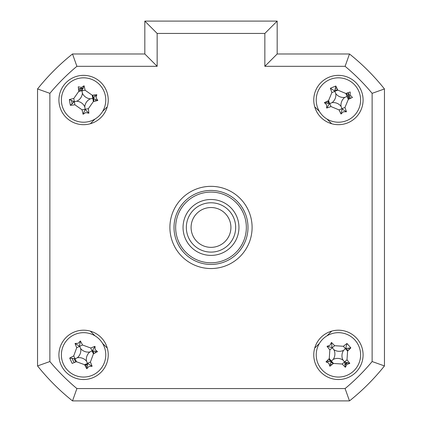 <?xml version="1.0" encoding="UTF-8"?>
<svg xmlns="http://www.w3.org/2000/svg" width="422" height="422" viewBox="0 0 422 422"><rect width="100%" height="100%" fill="white"/><g stroke="black" fill="none" stroke-linecap="round" stroke-linejoin="round"><path stroke-width="0.63" d="M93.779 353.641A10.276 10.276 0 0 0 93.114 351.035M347.87 350.83A10.276 10.276 0 0 0 346.499 348.509M348.667 99.233A10.276 10.276 0 0 0 346.235 93.341M337.637 89.775A10.276 10.276 0 0 0 335.005 90.329M93.753 101.465A10.276 10.276 0 0 0 93.779 98.774M93.589 97.709A10.276 10.276 0 0 0 92.645 95.187M82.332 89.817A10.276 10.276 0 0 0 78.745 90.952M351.521 399.254A221.961 221.961 0 0 0 382.812 367.963M73.381 101.269A10.276 10.276 0 0 0 73.565 102.33M328.174 100.805A10.276 10.276 0 0 0 328.733 103.437M328.97 358.9A10.276 10.276 0 0 0 330.347 361.216M331.054 362.029A10.276 10.276 0 0 0 333.169 363.695M344.774 362.941A10.276 10.276 0 0 0 345.586 362.229M74.04 358.695A10.276 10.276 0 0 0 76.055 361.865M84.796 365.067A10.276 10.276 0 0 0 87.407 364.397M58.916 354.865A24.661 24.661 0 0 0 83.577 379.526A24.661 24.661 0 0 0 108.238 354.865A24.661 24.661 0 0 0 83.577 330.199A24.661 24.661 0 0 0 58.916 354.865M313.762 354.865A24.661 24.661 0 0 0 338.423 379.526A24.661 24.661 0 0 0 363.084 354.865A24.661 24.661 0 0 0 338.423 330.199A24.661 24.661 0 0 0 313.762 354.865M313.762 100.019A24.661 24.661 0 0 0 338.423 124.68A24.661 24.661 0 0 0 363.084 100.019A24.661 24.661 0 0 0 338.423 75.359A24.661 24.661 0 0 0 313.762 100.019M58.916 100.019A24.661 24.661 0 0 0 83.577 124.68A24.661 24.661 0 0 0 108.238 100.019A24.661 24.661 0 0 0 83.577 75.359A24.661 24.661 0 0 0 58.916 100.019M169.897 227.442A41.103 41.103 0 0 0 211 268.545A41.103 41.103 0 0 0 252.103 227.442A41.103 41.103 0 0 0 211 186.339A41.103 41.103 0 0 0 169.897 227.442M264.847 33.433L157.153 33.433L144.825 21.1L277.175 21.1L277.175 53.984L264.847 66.312L264.847 33.433L277.175 21.1M277.175 53.984L349.49 53.984A221.961 221.961 0 0 1 384.458 88.952L384.458 365.927A221.961 221.961 0 0 1 349.49 400.9L72.51 400.9L76.899 388.567L345.101 388.567A209.628 209.628 0 0 0 372.125 361.543L372.125 93.341A209.628 209.628 0 0 0 345.101 66.312L264.847 66.312M49.875 361.543L37.542 365.927L37.542 88.952A221.961 221.961 0 0 1 72.51 53.984L144.825 53.984L144.825 21.1L144.825 53.984L157.153 66.312L76.899 66.312L72.51 53.984A221.961 221.961 0 0 0 37.542 88.952L49.875 93.341L49.875 361.543A209.628 209.628 0 0 0 76.899 388.567M72.51 400.9A221.961 221.961 0 0 1 37.542 365.927M349.49 400.9L345.101 388.567M372.125 93.341L384.458 88.952L384.458 365.927L372.125 361.543M349.49 53.984L345.101 66.312M107.299 106.761L102.593 111.466M95.024 119.036L90.319 123.741M90.319 331.138L95.024 335.849M102.593 343.418L107.299 348.124M314.701 348.124L319.407 343.418M326.976 335.849L331.681 331.138M331.681 123.741L326.976 119.036M319.407 111.466L314.701 106.761M174.006 227.442A36.994 36.994 0 0 0 211 264.436A36.994 36.994 0 0 0 247.994 227.442A36.994 36.994 0 0 0 211 190.449A36.994 36.994 0 0 0 174.006 227.442M343.286 111.798L341.029 114.03A56.163 15.482 -112.4 0 1 339.035 109.905L330.985 106.56A56.163 15.482 157.6 0 1 326.66 108.058L326.644 104.888L324.412 102.625A56.163 15.482 -22.4 0 1 328.538 100.636L331.882 92.582A56.163 15.482 -112.4 0 1 330.384 88.256L335.817 86.014A56.163 15.482 67.6 0 1 337.806 90.134L345.861 93.478A56.163 15.482 -22.4 0 1 350.186 91.98L350.202 95.156L352.428 97.413A56.163 15.482 157.6 0 1 348.308 99.402L344.964 107.457A56.163 15.482 67.6 0 1 346.462 111.783L343.286 111.798M341.06 106.402A9.69 9.69 0 0 1 344.806 97.382A9.69 9.69 0 0 1 335.785 93.637A9.69 9.69 0 0 1 332.04 102.657A9.69 9.69 0 0 1 341.06 106.402L342.126 108.987L341.029 114.03M317.908 108.496A22.197 22.197 0 0 0 346.9 120.534A22.197 22.197 0 0 0 358.937 91.542A22.197 22.197 0 0 0 329.946 79.505A22.197 22.197 0 0 0 317.908 108.496M335.817 86.014L334.72 91.052L330.384 88.256M334.72 91.052L334.841 91.358L337.806 90.134M324.412 102.625L329.455 103.722L326.66 108.058M329.455 103.722L329.761 103.596L328.538 100.636M344.806 97.382L347.084 96.443L348.308 99.402M342.126 108.987L346.462 111.783M332.04 102.657L329.761 103.596L330.985 106.56M335.785 93.637L334.841 91.358L331.882 92.582M347.084 96.443L345.861 93.478M183.048 227.442A27.952 27.952 0 0 1 211 199.49A27.952 27.952 0 0 1 238.952 227.442A27.952 27.952 0 0 1 211 255.394A27.952 27.952 0 0 1 183.048 227.442M175.652 227.442A35.348 35.348 0 0 0 211 262.79A35.348 35.348 0 0 0 246.348 227.442A35.348 35.348 0 0 0 211 192.094A35.348 35.348 0 0 0 175.652 227.442M384.458 339.198L384.458 115.686M92.471 95.208L93.462 97.883M93.594 98.653L93.578 101.507M78.545 89.327L83.007 88.652M333.306 363.585L331.075 361.812M330.563 361.221L329.097 358.774M347.259 362.503L344.8 364.291M87.312 364.703L85.054 365.552M92.909 350.967L93.626 353.726M328.437 103.332L327.683 101.037M347.781 92.798L349.553 98.817M78.529 89.174A11.964 11.964 0 0 1 83.298 88.061M94.422 94.971A11.964 11.964 0 0 1 94.913 96.2M95.536 99.74A11.964 11.964 0 0 1 95.493 101.064M72.241 103.838A11.964 11.964 0 0 1 71.619 100.299M348.503 348.43A11.964 11.964 0 0 1 349.152 349.58M347.564 362.577A11.964 11.964 0 0 1 344.858 364.946M331.766 364.798A11.964 11.964 0 0 1 330.706 364.007M328.337 361.301A11.964 11.964 0 0 1 327.688 360.145M95.061 351.515A11.964 11.964 0 0 1 95.361 352.808M86.921 366.349A11.964 11.964 0 0 1 85.634 366.644M74.399 362.53A11.964 11.964 0 0 1 72.093 358.209M335.569 88.404A11.964 11.964 0 0 1 336.867 88.161M347.918 92.75A11.964 11.964 0 0 1 350.281 98.463M326.807 102.873A11.964 11.964 0 0 1 326.565 101.575M323.806 338.159A22.197 22.197 0 0 0 321.722 369.482A22.197 22.197 0 0 0 353.04 371.566A22.197 22.197 0 0 0 355.124 340.243A22.197 22.197 0 0 0 323.806 338.159M346.815 364.455L345.391 367.293A56.163 15.482 -131.2 0 1 342.184 364.028L333.48 363.447A56.163 15.482 138.8 0 1 329.867 366.259L328.833 363.258L325.995 361.833A56.163 15.482 -41.2 0 1 329.26 358.621L329.835 349.922A56.163 15.482 -131.2 0 1 327.029 346.309L330.03 345.275L331.449 342.437A56.163 15.482 48.8 0 1 334.662 345.697L343.36 346.277A56.163 15.482 -41.2 0 1 346.979 343.471L350.851 347.892A56.163 15.482 138.8 0 1 347.586 351.104L347.005 359.802A56.163 15.482 48.8 0 1 349.817 363.421L346.815 364.455M329.867 366.259L331.122 361.253L325.995 361.833M350.851 347.892L345.723 348.477L346.979 343.471M345.723 348.477L345.476 348.693L347.586 351.104M333.876 349.669A9.69 9.69 0 0 1 333.227 359.412A9.69 9.69 0 0 1 342.97 360.061A9.69 9.69 0 0 1 343.619 350.313A9.69 9.69 0 0 1 333.876 349.669L332.035 347.564L331.449 342.437M343.619 350.313L345.476 348.693L343.36 346.277M342.97 360.061L344.595 361.918L347.005 359.802M349.817 363.421L344.595 361.918L342.184 364.028M344.811 362.166L345.391 367.293M333.227 359.412L331.37 361.037L333.48 363.447M331.37 361.037L329.26 358.621M332.035 347.564L327.029 346.309M92.919 375A22.197 22.197 0 0 0 103.712 345.523A22.197 22.197 0 0 0 74.235 334.73A22.197 22.197 0 0 0 63.442 364.207A22.197 22.197 0 0 0 92.919 375M78.212 343.302L80.375 340.981A56.163 15.482 65.1 0 1 82.543 345.011L90.73 348.013A56.163 15.482 -24.9 0 1 94.987 346.33L95.14 349.5L97.461 351.663A56.163 15.482 155.1 0 1 93.431 353.826L90.429 362.018A56.163 15.482 65.1 0 1 92.112 366.275L88.942 366.423L86.779 368.749A56.163 15.482 -114.9 0 1 84.611 364.713L76.424 361.717A56.163 15.482 155.1 0 1 72.167 363.395L69.693 358.067A56.163 15.482 -24.9 0 1 73.729 355.899L76.725 347.712A56.163 15.482 -114.9 0 1 75.042 343.455L78.212 343.302M94.987 346.33L92.376 350.782L97.461 351.663M92.376 350.782L92.08 350.919L93.431 353.826M86.484 361.126A9.69 9.69 0 0 1 89.844 351.959A9.69 9.69 0 0 1 80.671 348.598A9.69 9.69 0 0 1 77.316 357.772A9.69 9.69 0 0 1 86.484 361.126L87.523 363.363L84.611 364.713M77.316 357.772L75.079 358.805L76.424 361.717M73.729 355.899L75.079 358.805L69.693 358.067M80.671 348.598L79.631 346.362L76.725 347.712M75.042 343.455L79.631 346.362L82.543 345.011M79.494 346.066L80.375 340.981M89.844 351.959L92.08 350.919L90.73 348.013M92.112 366.275L87.523 363.363L90.429 362.018M87.66 363.664L86.779 368.749M87.428 121.879A22.197 22.197 0 0 0 105.437 96.174A22.197 22.197 0 0 0 79.732 78.16A22.197 22.197 0 0 0 61.717 103.865A22.197 22.197 0 0 0 87.428 121.879M81.367 87.47L84.057 85.777A56.163 15.482 80 0 1 85.112 90.234L92.254 95.235A56.163 15.482 -10 0 1 96.802 94.707L96.126 97.809L97.82 100.499A56.163 15.482 170 0 1 93.362 101.554L88.362 108.691A56.163 15.482 80 0 1 88.889 113.238L85.787 112.569L83.102 114.262A56.163 15.482 -100 0 1 82.042 109.804L74.905 104.804A56.163 15.482 170 0 1 70.358 105.331L69.34 99.539A56.163 15.482 -10 0 1 73.792 98.484L78.798 91.347A56.163 15.482 -100 0 1 78.265 86.8L81.367 87.47M96.802 94.707L93.13 98.337L97.82 100.499M70.358 105.331L74.346 101.644L74.905 104.804M74.024 101.702L69.34 99.539M76.778 101.217A9.69 9.69 0 0 1 84.775 106.819A9.69 9.69 0 0 1 90.382 98.822A9.69 9.69 0 0 1 82.38 93.22A9.69 9.69 0 0 1 76.778 101.217L74.346 101.644L73.792 98.484M82.38 93.22L81.952 90.788L78.798 91.347M84.775 106.819L85.202 109.251L82.042 109.804M88.362 108.691L85.202 109.251L83.102 114.262M85.112 90.234L81.952 90.788L84.057 85.777M90.382 98.822L92.808 98.395L92.254 95.235M92.808 98.395L93.362 101.554M85.26 109.572L88.889 113.238M202.138 245.277A19.918 19.918 0 0 0 228.835 236.299A19.918 19.918 0 0 0 219.862 209.602A19.918 19.918 0 0 0 193.165 218.58A19.918 19.918 0 0 0 202.138 245.277M221.972 205.356A24.661 24.661 0 0 1 233.086 238.414A24.661 24.661 0 0 1 200.028 249.529A24.661 24.661 0 0 1 188.914 216.47A24.661 24.661 0 0 1 221.972 205.356M76.899 66.312A209.628 209.628 0 0 0 49.875 93.341M157.153 33.433L157.153 66.312M339.035 109.905L344.964 107.457M329.835 349.922L334.662 345.697"/></g></svg>
